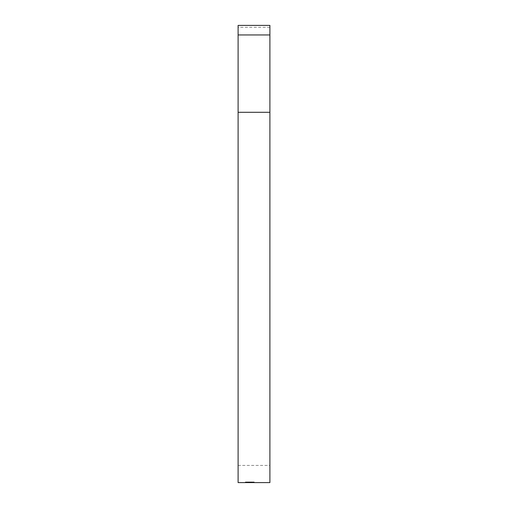 <?xml version="1.0" encoding="UTF-8"?>
<svg xmlns="http://www.w3.org/2000/svg" width="508" height="508" viewBox="0 0 508 508"><rect width="100%" height="100%" fill="white"/><g stroke="black" fill="none" stroke-linecap="round" stroke-linejoin="round"><path stroke-width="0.38" stroke-dasharray="2.54 1.91" d="M238.1 25.4L238.1 27.305L269.9 27.305L269.9 25.4M250.52 481.965L245.37 481.965L254 481.965L254 482.6L245.37 482.6L254.216 482.6L245.37 482.6L254.216 482.6L245.37 482.6L254.216 482.6L245.37 482.6L254.216 482.6L245.37 482.6L254.108 482.6L245.586 482.6L254 482.6L254 481.965L254 482.6L254 481.965L252.057 481.965L252.057 482.6L247.745 482.6L253.352 482.6L252.057 482.6L252.057 481.965L245.37 481.965L245.37 482.6L245.37 481.965L249.796 481.965L249.796 482.6L249.796 481.965L245.37 481.965L245.37 482.6L245.37 481.965L251.193 481.965L251.193 482.6L246.234 482.6L251.193 482.6L251.193 481.965L252.057 481.965L252.057 482.6L252.057 481.965L254 481.965L254 482.6L254 481.965L250.52 481.965L250.52 482.6M238.1 27.305L238.1 482.6L269.9 482.6L269.9 27.305M253.295 481.965L254.216 481.965L254.216 482.6L254.216 481.965L249.796 481.965L254.216 481.965L251.619 481.965L251.619 482.6L251.606 481.965L249.314 481.965L249.314 482.6L249.314 481.965L251.549 481.965L251.549 482.6L253.352 482.6L249.79 482.6L253.352 482.6L251.562 482.6L251.562 481.965L253.295 481.965L253.295 482.6M246.234 481.965L246.234 482.6L253.352 482.6L246.234 482.6L246.234 481.965L251.193 481.965L247.542 481.965L247.542 482.6L247.555 481.965L249.314 481.965L247.529 481.965L247.529 482.6L247.523 481.965L245.37 481.965L245.37 482.6L245.37 481.965L248.926 481.965L246.234 481.965L246.234 482.6L246.234 481.965L253.352 482.6L249.79 482.6L249.79 481.965L253.352 481.965L253.352 482.6L248.501 482.6L253.352 482.6L248.501 482.6L253.352 482.6L253.352 481.965L246.234 481.965L253.352 481.965L251.911 481.965L251.911 482.6L251.911 481.965L249.79 481.965L249.79 482.6L249.79 481.965L246.234 481.965L246.234 482.6M251.219 481.965L245.586 481.965L254.216 481.965L249.79 481.965L253.352 481.965L251.219 481.965L251.193 482.6L251.193 481.965L251.193 482.6L251.193 481.965L250.33 481.965L250.33 482.6L248.501 482.6L250.33 482.6L250.33 481.965L251.193 481.965L251.193 482.6L251.193 481.965L252.057 481.965L252.057 482.6L252.057 481.965L245.37 481.965L249.796 481.965L249.796 482.6L249.796 481.965L245.37 481.965L245.37 482.6L245.37 481.965L251.193 481.965L247.542 481.965L247.542 482.6L247.542 481.965L251.193 481.965L251.219 482.6M248.177 481.965L248.177 482.6L248.177 481.965M247.872 481.965L247.872 482.6M253.136 481.965L253.136 482.6L253.136 481.965M247.936 481.965L247.936 482.6M248.056 481.965L254.108 481.965L247.745 481.965L254 481.965L247.745 481.965L254 481.965L247.853 481.965L248.92 481.965L248.926 482.6L248.92 481.965L248.056 481.965L248.056 482.6M251.644 481.965L251.644 482.6M254.216 481.965L254.216 482.6M249.225 481.965L254.108 481.965L250.908 481.965L253.352 481.965L253.352 482.6L253.352 481.965L253.352 482.6L253.352 481.965L248.501 481.965L248.501 482.6L248.501 481.965L248.501 482.6L248.501 481.965L250.914 481.965L250.908 482.6L250.914 481.965L253.352 481.965L250.939 481.965L250.939 482.6L250.939 481.965L248.501 481.965L248.501 482.6L248.501 481.965L254 481.965L254 482.6L254 481.965L254 482.6L254 481.965L254 482.6L254 481.965L254 482.6L254 481.965L254 482.6L254 481.965L254 482.6L254 481.965L254 482.6L254 481.965L248.501 481.965L254 481.965L254 482.6L254 481.965L248.501 481.965L250.914 481.965L250.908 482.6L250.914 481.965L247.745 481.965L247.745 482.6L247.745 481.965L247.745 482.6L247.745 481.965L249.225 481.965L249.225 482.6M252.057 481.965L247.745 481.965L253.352 481.965L252.057 481.965L252.057 482.6M249.796 481.965L249.796 482.6L249.796 481.965M245.37 481.965L254 481.965L245.37 481.965L245.37 482.6M251.911 481.965L251.911 482.6M249.034 481.965L254 481.965L245.586 481.965L245.586 482.6L245.586 481.965L245.586 482.6L245.586 481.965L246.45 481.965L246.45 482.6L246.45 481.965L246.45 482.6L246.45 481.965L249.034 481.965L249.034 482.6M248.66 481.965L248.66 482.6M251.25 481.965L251.25 482.6M251.841 481.965L251.841 482.6L251.841 481.965M249.358 481.965L249.358 482.6M249.79 481.965L249.79 482.6L249.79 481.965M247.853 481.965L247.853 482.6L247.853 481.965M248.958 481.965L248.952 482.6M249.707 481.965L249.707 482.6L249.707 481.965M250.126 481.965L250.126 482.6L250.126 481.965M252.933 481.965L252.933 482.6L252.933 481.965M254.108 481.965L254.108 482.6M248.99 481.965L248.99 482.6M247.745 481.965L247.745 482.6M254 481.965L254 482.6L254 481.965M248.501 481.965L248.501 482.6L248.501 481.965L250.33 481.965L248.501 481.965M253.352 481.965L253.352 482.6L253.352 481.965M252.412 481.965L252.412 482.6M250.939 481.965L250.939 482.6M248.888 481.965L248.888 482.6M251.085 481.965L251.085 482.6L251.085 481.965M250.33 481.965L250.33 482.6L250.33 481.965M249.072 481.965L249.072 482.6M249.898 481.965L249.898 482.6L249.898 481.965M238.1 465.417L269.9 465.417M250.889 481.965L250.889 482.6L250.876 481.965M250.857 481.965L250.857 482.6L250.857 481.965M251.104 481.965L251.104 482.6L251.104 481.965M251.778 481.965L251.778 482.6L251.778 481.965M250.666 481.965L250.666 482.6L250.666 481.965M251.416 481.965L251.416 482.6"/><path stroke-width="0.76" d="M238.1 112.293L238.1 25.4L269.9 25.4L269.9 482.6L238.1 482.6L238.1 112.293L269.9 112.293M238.1 34.95L269.9 34.95"/></g></svg>
